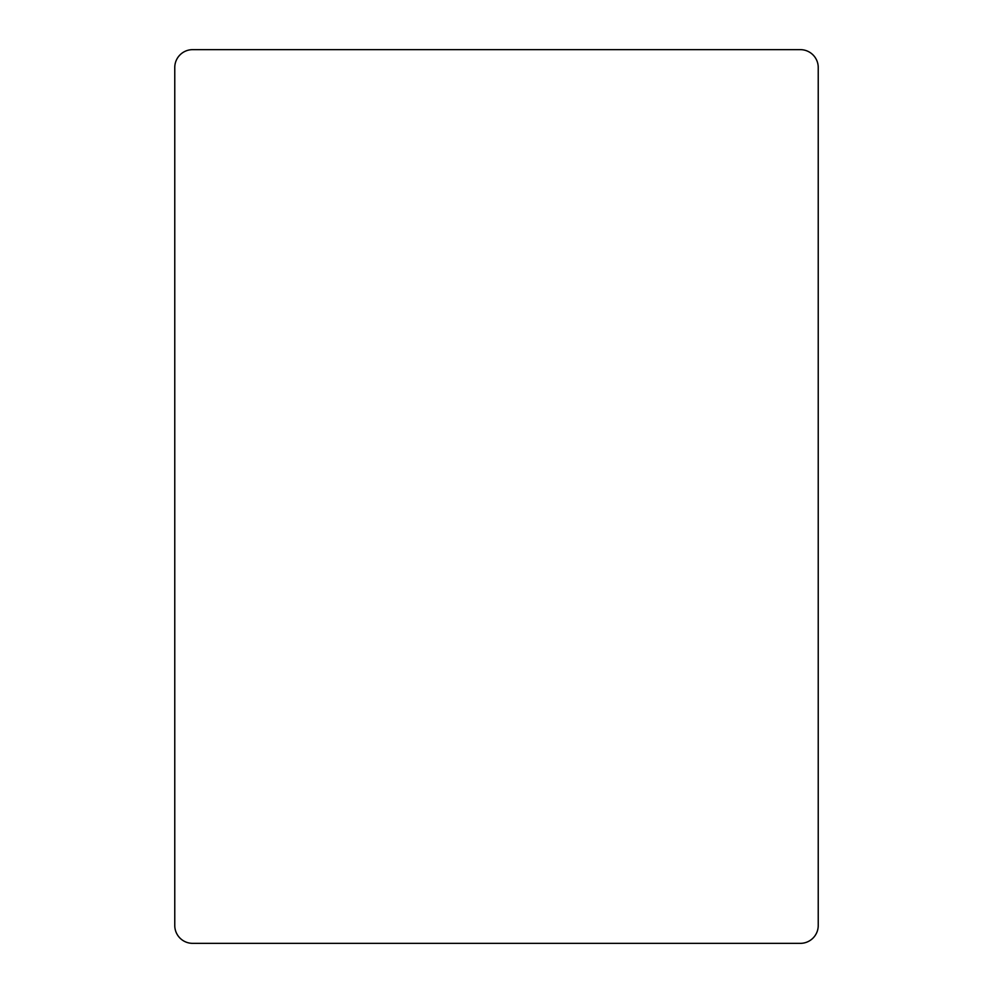 <?xml version="1.0" encoding="UTF-8"?>
<svg xmlns="http://www.w3.org/2000/svg" width="993" height="993" viewBox="0 0 993 993"><rect width="100%" height="100%" fill="white"/><g stroke="black" fill="none" stroke-linecap="round" stroke-linejoin="round"><path stroke-width="1.49" d="M800.358 49.65L192.642 49.65L800.358 49.65A17.874 17.874 0 0 1 818.232 67.524L818.232 925.476L818.232 67.524M174.768 67.524L174.768 925.476L174.768 67.524A17.874 17.874 0 0 1 192.642 49.65M174.768 925.476A17.874 17.874 0 0 0 192.642 943.35L800.358 943.35A17.874 17.874 0 0 0 818.232 925.476M192.642 943.35L800.358 943.35"/></g></svg>

